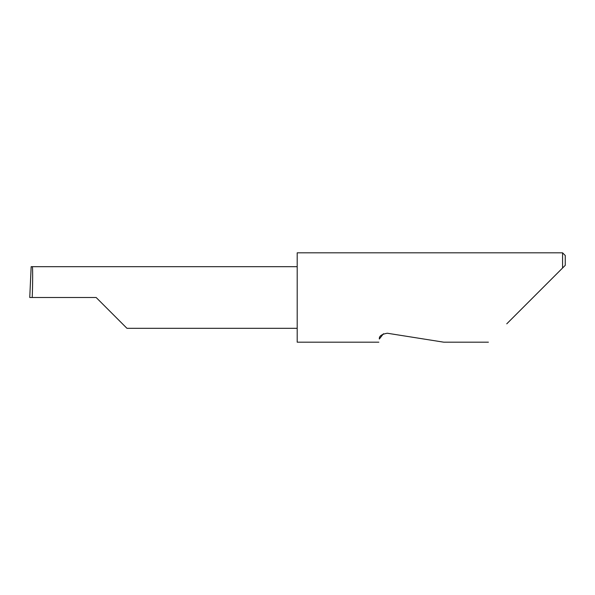 <?xml version="1.0" encoding="UTF-8"?>
<svg xmlns="http://www.w3.org/2000/svg" width="595" height="595" viewBox="0 0 595 595"><rect width="100%" height="100%" fill="white"/><g stroke="black" fill="none" stroke-linecap="round" stroke-linejoin="round"><path stroke-width="0.89" d="M96.152 297.5L126.966 328.321L96.152 297.5L126.966 328.321L96.152 297.5L32.227 297.5C32.807 282.253 32.807 265.303 32.227 266.679L31.171 266.679L29.75 297.5L32.227 297.5M383.463 333.728L379.342 339.031C378.68 343.203 378.68 343.203 379.342 339.031C378.963 336.153 381.618 334.226 387.315 333.237L443.729 342.177L387.315 333.237M506.754 323.829L562.572 268.01L562.572 252.823L297.195 252.823L297.195 342.177L378.844 342.177M565.25 265.333L562.572 268.01L565.25 265.333L565.25 255.508L562.572 252.823M297.195 266.679L32.227 266.679M126.966 328.321L297.195 328.321M488.406 342.177L443.729 342.177M31.156 266.679L29.75 297.5"/></g></svg>
